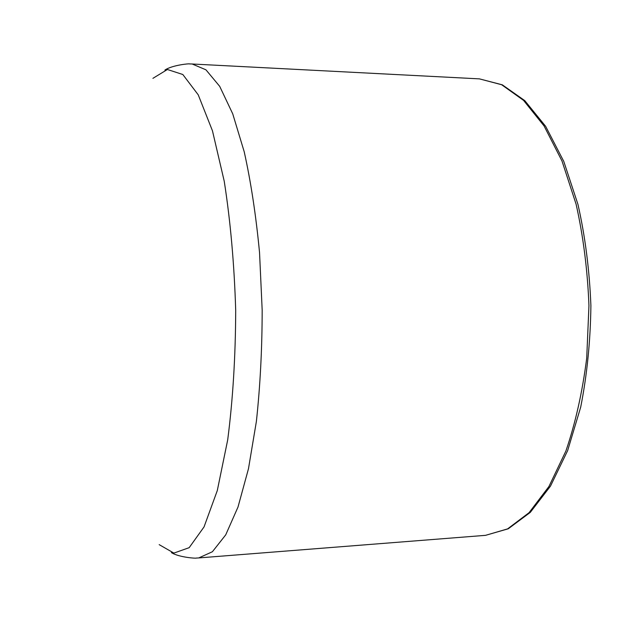 <?xml version="1.0" encoding="UTF-8"?>
<svg xmlns="http://www.w3.org/2000/svg" width="622" height="622" viewBox="0 0 622 622"><rect width="100%" height="100%" fill="white"/><g stroke="black" fill="none" stroke-linecap="round" stroke-linejoin="round"><path stroke-width="0.93" d="M152.919 78.333L167.404 69.501L182.821 74.508L198.231 94.832L212.467 130.83L224.231 181.212C230.459 221.082 234.284 264.148 235.699 310.417C235.528 356.709 232.861 399.868 227.699 439.894L217.296 490.564L204.032 526.935L189.174 547.671L173.896 553.09L159.178 544.639M192.136 63.996L479.422 78.87L501.62 84.724L523.553 100.383L544.087 125.986L562 161.02L576.089 204.164C583.28 236.321 587.572 270.158 588.948 305.674L586.717 358.124C582.394 392.14 575.451 423.1 565.896 451.004L548.931 486.505L529.089 512.652L507.583 528.894L485.549 535.34L198.768 557.926L212.405 551.737L225.724 534.85L238.008 507.016L248.473 468.747L256.381 421.467C260.19 386.161 262.126 349.028 262.173 310.067L259.545 252.649C256.007 215.531 250.899 181.912 244.221 151.807L232.729 113.834L219.698 86.341L205.936 69.812L192.136 63.996L189.485 63.926C190.534 63.421 172.527 64.906 164.916 70.061M198.768 557.926L196.124 558.066C197.182 558.54 179.136 557.537 171.392 552.593M479.422 78.87L502.304 84.817L524.766 100.616L545.642 126.313L563.757 161.355L577.962 204.42C585.201 236.5 589.516 270.243 590.9 305.651C590.465 341.081 587.059 374.926 580.684 407.192L567.645 450.623L550.47 486.14L530.286 512.388L508.267 528.786L485.549 535.34"/></g></svg>
